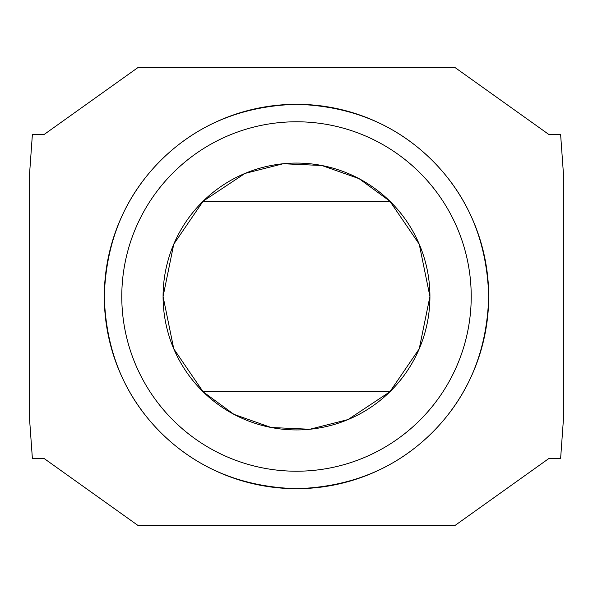 <?xml version="1.0" encoding="UTF-8"?>
<svg xmlns="http://www.w3.org/2000/svg" width="593" height="593" viewBox="0 0 593 593"><rect width="100%" height="100%" fill="white"/><g stroke="black" fill="none" stroke-linecap="round" stroke-linejoin="round"><path stroke-width="0.89" d="M163.075 296.5L173.764 348.825L203.125 391.803L389.875 391.803L419.236 348.825L429.925 296.5L419.236 244.175L389.875 201.197L203.125 201.197L173.764 244.175L163.075 296.5A133.425 133.425 0 0 1 296.5 163.075A133.425 133.425 0 0 1 429.925 296.5A133.425 133.425 0 0 1 296.5 429.925A133.425 133.425 0 0 1 163.075 296.5M471.22 296.5A174.72 174.72 0 0 0 296.5 121.78A174.72 174.72 0 0 0 121.78 296.5A174.72 174.72 0 0 0 296.5 471.22A174.72 174.72 0 0 0 471.22 296.5M104.301 296.5C105.88 241.981 124.641 196.676 160.599 160.599C196.661 124.708 241.959 105.939 296.5 104.301C351.041 105.939 396.339 124.708 432.401 160.599C468.359 196.676 487.12 241.981 488.699 296.5A192.199 192.199 0 0 0 296.5 104.301A192.199 192.199 0 0 0 104.301 296.5A192.199 192.199 0 0 0 296.5 488.699A192.199 192.199 0 0 0 488.699 296.5C487.12 351.019 468.359 396.324 432.401 432.401C396.339 468.292 351.041 487.061 296.5 488.699C241.959 487.061 196.661 468.292 160.599 432.401C124.641 396.324 105.88 351.019 104.301 296.5M203.125 201.197L244.968 173.43L283.18 163.742L321.829 165.499L359.047 178.641L389.875 201.197M389.875 391.803L348.032 419.57L309.82 429.258L271.171 427.501L233.953 414.359L203.125 391.803M32.385 134.485L29.65 172.607L29.65 420.393L32.385 458.515L44.134 458.515L137.658 525.228L455.342 525.228L548.866 458.515L560.615 458.515L563.35 420.393L563.35 172.607L560.615 134.485L548.866 134.485L455.342 67.772L137.658 67.772L44.134 134.485L32.385 134.485"/></g></svg>
